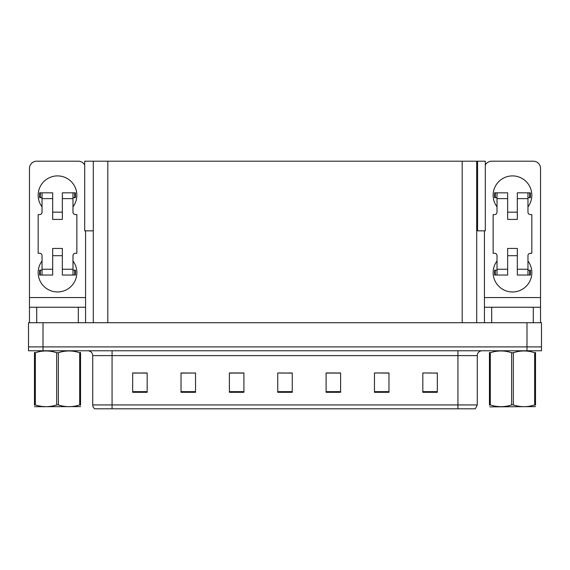 <?xml version="1.0" encoding="UTF-8"?>
<svg xmlns="http://www.w3.org/2000/svg" width="570" height="570" viewBox="0 0 570 570"><rect width="100%" height="100%" fill="white"/><g stroke="black" fill="none" stroke-linecap="round" stroke-linejoin="round"><path stroke-width="0.85" d="M476.698 230.836L485.305 230.836L485.305 161.196L476.698 161.196L476.698 322.72M476.698 161.196L84.695 161.196L84.695 230.836L93.302 230.836M477.567 230.836L477.567 161.196M43.007 350.771L541.5 350.771L541.5 346.902L28.5 346.902L28.5 322.72L43.007 322.72L43.007 346.902L28.5 346.902L28.5 350.771L43.007 350.771L43.007 346.902L541.5 346.902L541.5 322.72L43.007 322.72M93.302 161.196L93.302 322.72M428.726 373.065L437.332 373.065L422.826 372.965L428.726 372.965L422.826 372.965L422.826 392.31L437.332 392.31L437.332 372.965L435.979 373.065M375.146 373.065L374.469 372.965L375.146 372.965L374.469 372.965L374.469 392.31L388.975 392.31L388.975 372.965L374.469 372.965L388.975 373.065M134.021 373.065L147.174 373.065L132.667 372.965L134.021 372.965L132.667 372.965L132.667 392.31L147.174 392.31L147.174 372.965L141.275 373.065M181.025 373.065L195.531 373.065L181.025 372.965L181.025 392.31L195.531 392.31L195.531 372.965L194.855 373.065M281.373 373.065L292.253 373.065L277.747 372.965L281.373 372.965L277.747 372.965L277.747 392.31L292.253 392.31L292.253 372.965L288.627 373.065M388.541 373.065L382.399 373.065M241.188 373.065L235.047 373.065M187.601 373.065L181.46 373.065M334.953 373.065L328.812 373.065M437.332 372.965L435.979 372.965L437.332 372.965M195.531 372.965L194.855 372.965L195.531 372.965M147.174 372.965L141.275 372.965L147.174 372.965M292.253 372.965L288.627 372.965L292.253 372.965M477.275 404.935L475.344 408.804L457.931 408.804L457.931 404.935L477.275 404.935L477.275 355.609A4.838 4.838 0 0 1 482.113 350.771M457.931 408.804L94.656 408.804A4.838 4.838 0 0 1 92.725 404.935L92.725 355.609C92.433 352.666 90.822 351.056 87.887 350.771M340.611 392.31L340.611 372.965L326.104 372.965L326.104 392.31L340.611 392.31M243.896 392.31L243.896 372.965L229.389 372.965L229.389 392.31L243.896 392.31M105.628 408.804L96.829 408.804M449.132 408.804L120.868 408.804M243.896 373.065L229.389 373.065M340.611 373.065L326.104 373.065M42.038 206.853A19.344 19.344 0 0 1 57.513 175.902A19.344 19.344 0 0 1 72.989 206.853M78.311 322.72L78.311 307.244L36.722 307.244L36.722 322.72M84.695 165.008A7.253 7.253 0 0 0 78.311 161.196L36.722 161.196A7.253 7.253 0 0 0 29.469 168.456L29.469 297.576L85.564 297.576L85.564 322.72M72.989 261.01A19.344 19.344 0 0 1 44.503 286.931A19.344 19.344 0 0 1 42.038 261.01M62.351 219.421L52.682 219.421L52.682 198.631L42.038 198.631L42.038 212.168A2.415 2.415 0 0 1 39.622 214.591L38.169 214.591L38.169 253.28L39.622 253.28A2.415 2.415 0 0 1 42.038 255.695L42.038 269.232L52.682 269.232L52.682 248.442L62.351 248.442L62.351 269.232L72.989 269.232L72.989 255.695A2.415 2.415 0 0 1 75.411 253.28L76.857 253.28L76.857 214.591L75.411 214.591A2.415 2.415 0 0 1 72.989 212.168L72.989 198.631L62.351 198.631L62.351 219.421L52.682 219.421M85.564 230.836L85.564 297.576M29.469 322.72L29.469 307.244L36.722 307.244M78.311 307.244L85.564 307.244M29.469 307.244L29.469 297.576M497.011 206.853A19.344 19.344 0 0 1 512.487 175.902A19.344 19.344 0 0 1 527.962 206.853M533.278 322.72L533.278 307.244L491.689 307.244L491.689 322.72M484.436 230.836L484.436 297.576L540.531 297.576L540.531 168.456A7.253 7.253 0 0 0 533.278 161.196L491.689 161.196A7.253 7.253 0 0 0 485.305 165.008M527.962 261.01A19.344 19.344 0 0 1 499.47 286.931A19.344 19.344 0 0 1 497.011 261.01M517.318 219.421L507.649 219.421L507.649 198.631L497.011 198.631L497.011 212.168A2.415 2.415 0 0 1 494.589 214.591L493.143 214.591L493.143 253.28L494.589 253.28A2.415 2.415 0 0 1 497.011 255.695L497.011 269.232L507.649 269.232L507.649 248.442L517.318 248.442L517.318 269.232L527.962 269.232L527.962 255.695A2.415 2.415 0 0 1 530.378 253.28L531.831 253.28L531.831 214.591L530.378 214.591A2.415 2.415 0 0 1 527.962 212.168L527.962 198.631L517.318 198.631L517.318 219.421L507.649 219.421M484.436 322.72L484.436 307.244L491.689 307.244M533.278 307.244L540.531 307.244L540.531 322.72M540.531 297.576L540.531 307.244M484.436 307.244L484.436 297.576M62.351 255.695L52.682 255.695M62.351 198.631L62.351 192.824L72.989 192.824L72.989 198.631M42.038 197.662L40.32 197.662L40.32 192.824L52.682 192.824L52.682 198.631M72.989 269.232L72.989 275.039L62.351 275.039L62.351 269.232M52.682 269.232L52.682 275.039L42.038 275.039L42.038 269.232M72.989 270.201L75.411 270.201L75.411 275.039L72.989 275.039M40.32 192.824L39.622 192.824L39.622 197.662L40.32 197.662M42.038 198.631L42.038 192.824M42.038 275.039L39.622 275.039L39.622 270.201L42.038 270.201M72.989 192.824L74.713 192.824L74.713 197.662L72.989 197.662M74.713 197.662L75.411 197.662L75.411 192.824L74.713 192.824M517.318 255.695L507.649 255.695M517.318 198.631L517.318 192.824L527.962 192.824L527.962 198.631M497.011 197.662L495.287 197.662L495.287 192.824L507.649 192.824L507.649 198.631M527.962 269.232L527.962 275.039L517.318 275.039L517.318 269.232M507.649 269.232L507.649 275.039L497.011 275.039L497.011 269.232M527.962 270.201L530.378 270.201L530.378 275.039L527.962 275.039M495.287 192.824L494.589 192.824L494.589 197.662L495.287 197.662M497.011 198.631L497.011 192.824M497.011 275.039L494.589 275.039L494.589 270.201L497.011 270.201M527.962 192.824L529.68 192.824L529.68 197.662L527.962 197.662M529.68 197.662L530.378 197.662L530.378 192.824L529.68 192.824M535.515 406.617L489.758 406.866M535.515 405.227L535.515 404.914C535.515 407.251 535.515 407.251 535.515 404.914L534.66 404.914L534.66 352.723C527.585 350.379 520.474 350.379 513.342 352.723L511.632 352.723C504.55 350.379 497.446 350.379 490.307 352.723L489.452 352.723C489.452 350.379 489.452 350.379 489.452 352.723L489.452 352.41M513.342 352.723L513.342 404.914C520.417 407.251 527.521 407.251 534.66 404.914M513.342 404.914L511.632 404.914L511.632 352.723M535.515 352.41L535.515 352.723C535.515 350.379 535.515 350.379 535.515 352.723L534.66 352.723M535.515 352.723L535.515 404.914L535.515 352.723M490.307 352.723L490.307 404.914L489.452 404.914L489.452 352.723M490.307 404.914C497.389 407.251 504.493 407.251 511.632 404.914M489.452 404.914C489.452 407.251 489.452 407.251 489.452 404.914L489.452 405.227M80.548 406.617L34.485 406.695M80.548 405.227L80.548 404.914C80.548 407.251 80.548 407.251 80.548 404.914L79.693 404.914L79.693 352.723C72.611 350.379 65.507 350.379 58.368 352.723L56.658 352.723C49.583 350.379 42.479 350.379 35.34 352.723L34.485 352.723C34.485 350.379 34.485 350.379 34.485 352.723L34.485 352.41M58.368 352.723L58.368 404.914C65.45 407.251 72.554 407.251 79.693 404.914M58.368 404.914L56.658 404.914L56.658 352.723M80.548 352.41L80.548 352.723C80.548 350.379 80.548 350.379 80.548 352.723L79.693 352.723M80.548 352.723L80.548 404.914M35.34 352.723L35.34 404.914L34.485 404.914L34.485 352.723M35.34 404.914C42.415 407.251 49.526 407.251 56.658 404.914M34.485 404.914C34.485 407.251 34.485 407.251 34.485 404.914L34.485 405.227M526.994 322.72L526.994 350.771M107.808 161.196L107.808 322.72M462.192 161.196L462.192 322.72M457.931 350.771L457.931 355.609L92.725 355.609M477.275 355.609L457.931 355.609L457.931 404.935L112.069 404.935L112.069 408.804M92.725 404.935L112.069 404.935L112.069 350.771M292.253 391.64L277.747 391.64M243.896 391.64L229.389 391.64M195.531 391.64L181.025 391.64M147.174 391.64L132.667 391.64M340.611 391.64L326.104 391.64M388.975 391.64L374.469 391.64M437.332 391.64L422.826 391.64M74.713 270.201L74.713 275.039M40.32 275.039L40.32 270.201M529.68 270.201L529.68 275.039M495.287 275.039L495.287 270.201M62.351 212.168L52.682 212.168M517.318 212.168L507.649 212.168M44.417 406.553L43.876 406.866L44.417 406.553M499.384 406.553L498.85 406.866L499.384 406.553"/></g></svg>
